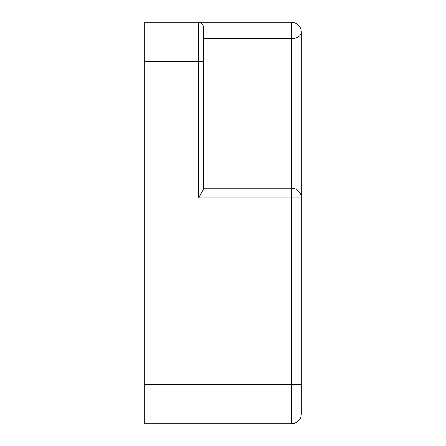 <?xml version="1.0" encoding="UTF-8"?>
<svg xmlns="http://www.w3.org/2000/svg" width="446" height="446" viewBox="0 0 446 446"><rect width="100%" height="100%" fill="white"/><g stroke="black" fill="none" stroke-linecap="round" stroke-linejoin="round"><path stroke-width="0.67" d="M202.863 24.931L203.064 25.372L202.863 24.931M301.323 197.979A9.79 9.79 0 0 0 291.533 188.19L291.533 197.979L301.323 197.979L301.323 32.09L301.323 413.91A9.79 9.79 0 0 1 291.533 423.7L144.677 423.7L144.677 22.3L291.533 22.3A9.79 9.79 0 0 1 301.323 32.09A9.79 9.79 0 0 0 291.533 22.3L291.533 188.19L203.421 188.19L203.421 163.281M198.526 22.3L198.526 197.979L203.421 189.5L203.421 27.195A4.895 4.895 0 0 0 198.526 22.3A4.895 4.895 0 0 1 203.421 27.195M301.323 32.09A9.79 6.528 180 0 1 291.533 38.618L203.421 38.618M144.677 61.459L203.421 61.459M144.677 384.541L291.533 384.541L291.533 197.979L198.526 197.979M301.323 413.91A9.79 9.79 0 0 1 291.533 423.7L291.533 384.541L301.323 384.541"/></g></svg>
